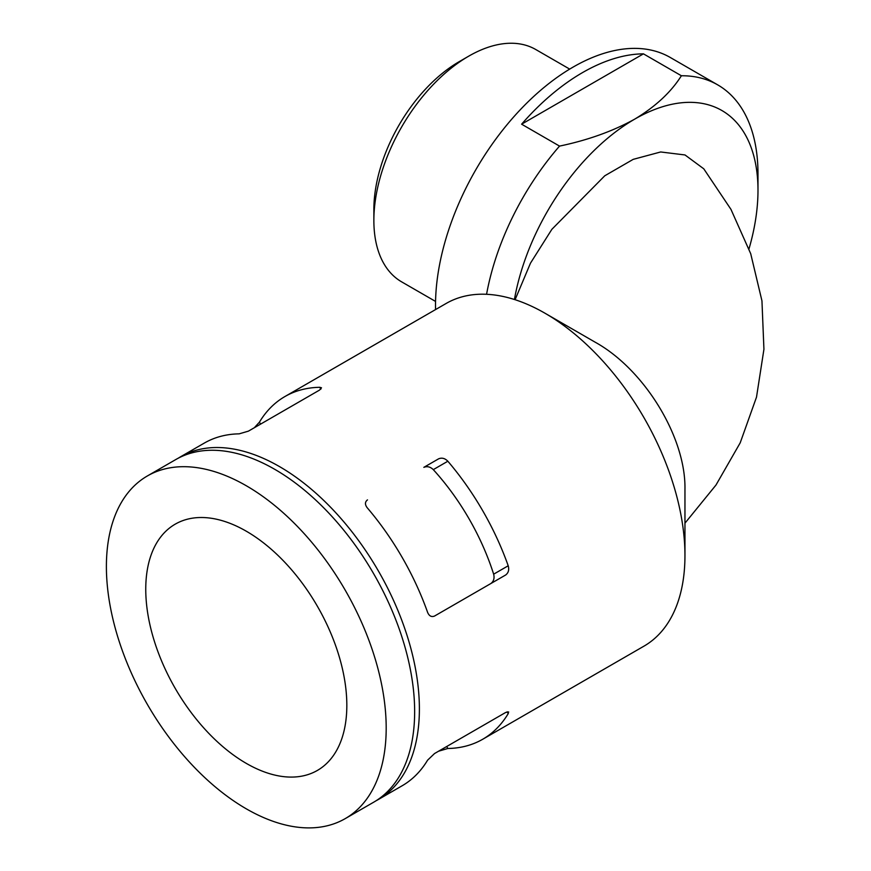 <?xml version="1.0" encoding="UTF-8"?>
<svg xmlns="http://www.w3.org/2000/svg" width="871" height="871" viewBox="0 0 871 871"><rect width="100%" height="100%" fill="white"/><g stroke="black" fill="none" stroke-linecap="round" stroke-linejoin="round"><path stroke-width="1.31" d="M367.475 499.889C364.884 501.936 364.797 504.559 367.224 507.771A197.848 114.232 60 0 1 427.585 612.324C429.153 616.037 431.472 617.278 434.542 616.047L505.681 574.98C508.468 572.824 509.317 569.754 508.207 565.78A197.848 114.232 -120 0 0 447.846 461.227C444.961 458.277 441.88 457.482 438.614 458.821L423.839 467.346C427.171 466.007 430.318 466.769 433.29 469.632A170.346 98.347 -120 0 1 493.65 574.185C494.641 578.192 493.737 581.305 490.906 583.505M376.011 800.787A197.848 114.232 -120 0 0 378.406 799.469A197.848 114.232 -120 0 0 378.417 571.017A197.848 114.232 -120 0 0 180.569 456.785A197.848 114.232 -120 0 0 178.228 458.211M434.411 753.611L438.614 751.194L447.846 748.494A197.848 114.232 -120 0 0 482.741 739.239L643.985 646.14A197.848 114.232 -120 0 0 684.954 555.578A197.848 114.232 -120 0 0 545.061 313.266A197.848 114.232 -120 0 0 446.137 303.467L284.893 396.555A197.848 114.232 -120 0 0 259.438 422.152L254.909 427.084M482.741 739.239A197.848 114.232 -120 0 0 508.207 713.643L508.631 711.912L505.681 712.467L434.542 753.535L427.585 760.187A197.848 114.232 60 0 1 402.119 785.784L378.406 799.469M180.569 456.785L204.282 443.099A197.848 114.232 60 0 1 239.177 433.845L248.409 431.145L319.548 390.077L321.497 387.791L319.788 387.301A197.848 114.232 -120 0 0 284.893 396.555M749.006 248.866A174.374 100.677 120 0 0 757.988 190.335A174.374 100.677 120 0 0 634.687 119.142C612.966 131.173 587.925 140.155 559.541 146.099A194.494 112.294 120 0 0 486.573 294.289M757.988 190.335L757.988 173.906A194.494 112.294 120 0 0 717.704 84.868A194.494 112.294 120 0 0 681.383 75.755C671.062 92.163 655.493 106.621 634.687 119.142A174.374 100.677 120 0 0 514.434 299.504M643.44 53.85A194.494 112.294 120 0 0 582.525 72.598A194.494 112.294 120 0 0 521.609 124.194L643.44 53.85L681.383 75.755M521.609 124.194L559.541 146.099M569.688 69.103L535.774 49.527A134.134 77.443 120 0 0 468.707 56.169L468.707 56.169A134.134 77.443 120 0 0 373.866 220.45A134.134 77.443 120 0 0 401.64 281.856L435.554 301.431M459.224 61.645L468.707 56.169L459.224 61.645A120.721 69.702 120 0 0 373.866 209.497L373.866 220.45M246.297 763.388A142.18 82.092 -120 0 0 317.382 770.432A142.18 82.092 -120 0 0 317.382 606.249A142.18 82.092 -120 0 0 175.202 524.168A142.18 82.092 -120 0 0 153.405 638.095A142.18 82.092 -120 0 0 246.297 763.388M345.21 818.631L373.67 802.213A197.848 114.232 -120 0 0 373.67 573.749A197.848 114.232 -120 0 0 175.822 459.529L147.373 475.958A197.848 114.232 -120 0 0 117.041 634.491A197.848 114.232 -120 0 0 246.297 808.832A197.848 114.232 -120 0 0 345.21 818.631A197.848 114.232 -120 0 0 345.221 590.179A197.848 114.232 -120 0 0 147.373 475.958M717.704 84.868L670.289 57.486A194.494 112.294 120 0 0 573.042 67.121A194.494 112.294 120 0 0 435.565 309.564M684.954 523.177L715.984 485.038L740.208 442.816L756.507 397.143L763.932 349.271L761.951 300.854L750.715 253.722L730.965 209.378L703.768 168.811L685.009 154.962L660.675 151.968L633.195 159.36L604.768 175.79L551.866 229.323L530.472 263.173L515.088 299.711M545.061 313.266L595.209 342.216C644.29 369.348 686.01 437.318 684.954 489.458L684.954 555.578M447.846 461.227L433.29 469.632M508.207 565.78L493.65 574.185M447.846 748.494L446.703 746.512M260.571 424.123L259.438 422.152M508.207 713.643L507.14 711.792M320.866 389.152L319.788 387.301"/></g></svg>
